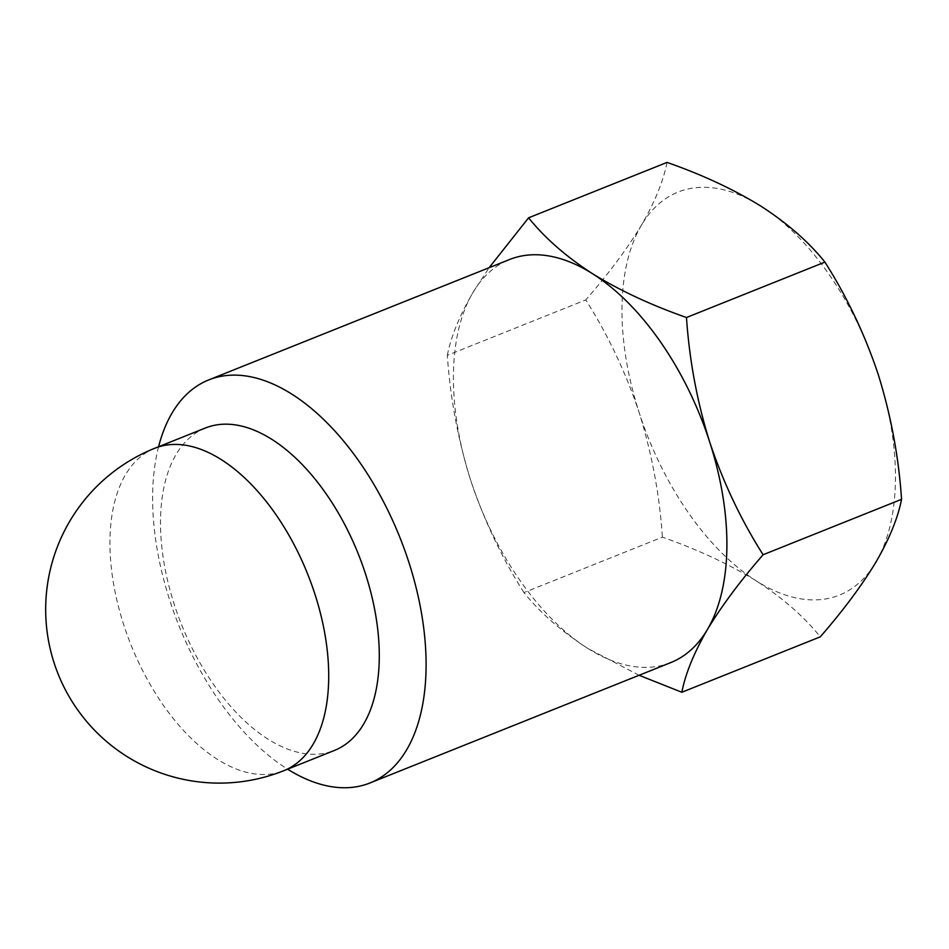 <?xml version="1.0" encoding="UTF-8"?>
<svg xmlns="http://www.w3.org/2000/svg" width="949" height="949" viewBox="0 0 949 949"><rect width="100%" height="100%" fill="white"/><g stroke="black" fill="none" stroke-linecap="round" stroke-linejoin="round"><path stroke-width="0.71" stroke-dasharray="4.75 3.56" d="M639.092 675.273L587.834 648.428C561.322 631.275 540.028 612.651 523.943 592.556L662.402 537.146C697.788 549.578 729.117 564.192 756.4 580.978C782.901 598.131 804.206 616.755 820.28 636.85M523.943 592.556C501.95 557.988 484.156 520.455 470.585 479.969C457.987 439.648 450.229 398.106 447.323 355.329L585.77 299.931C608.001 334.961 625.794 372.494 639.14 412.507C651.833 453.349 659.579 494.904 662.402 537.146M667.04 162.409C663.387 181.01 654.857 201.923 641.465 225.138C627.206 248.745 608.641 273.68 585.77 299.931M447.323 355.329C450.977 336.729 459.506 315.815 472.899 292.6L489.126 267.701M158.578 446.742A217.06 118.957 -111.8 0 0 287.606 769.176M670.813 662.58A217.06 118.957 68.2 0 1 587.834 648.428A217.06 118.957 68.2 0 1 470.585 479.969A217.06 118.957 68.2 0 1 472.899 292.6A217.06 118.957 68.2 0 1 509.506 259.54M205.375 428.011A173.643 95.161 -111.8 0 0 174.236 604.359A173.643 95.161 -111.8 0 0 334.416 750.445M641.465 225.138A217.06 118.957 -111.8 0 0 639.14 412.507A217.06 118.957 -111.8 0 0 756.4 580.978A217.06 118.957 -111.8 0 0 875.974 562.057A217.06 118.957 -111.8 0 0 878.299 374.689A217.06 118.957 -111.8 0 0 761.039 206.23A217.06 118.957 -111.8 0 0 641.465 225.138M154.806 448.248A173.643 95.161 -111.8 0 0 123.667 624.596A173.643 95.161 -111.8 0 0 283.846 770.683"/><path stroke-width="1.42" d="M686.483 317.512L824.93 262.102C808.762 241.983 787.468 223.347 761.039 206.23C733.719 189.397 702.39 174.782 667.04 162.409L528.593 217.807C544.762 237.938 566.055 256.562 592.484 273.692C619.804 290.524 651.133 305.127 686.483 317.512C689.389 360.288 697.135 401.83 709.733 442.151C723.316 482.638 741.098 520.171 763.103 554.738L901.55 499.328C898.739 457.074 890.981 415.532 878.299 374.689C864.942 334.677 847.16 297.144 824.93 262.102M763.103 554.738C740.22 581.037 721.655 605.96 707.408 629.519C693.968 652.805 685.439 673.719 681.833 692.26L820.28 636.85C843.163 610.551 861.728 585.616 875.974 562.057C889.427 538.783 897.944 517.869 901.55 499.328M681.833 692.26L639.092 675.273M489.126 267.701L528.593 217.807M208.709 379.92L509.506 259.54A217.06 118.957 68.2 0 1 592.484 273.692A217.06 118.957 68.2 0 1 709.733 442.151A217.06 118.957 68.2 0 1 707.408 629.519A217.06 118.957 68.2 0 1 670.813 662.58L370.003 782.961A217.06 118.957 -111.8 0 0 408.936 562.532A217.06 118.957 -111.8 0 0 208.709 379.92A217.06 118.957 -111.8 0 0 158.578 446.742M287.606 769.176A217.06 118.957 -111.8 0 0 370.003 782.961M283.846 770.683L334.416 750.445A173.643 95.161 -111.8 0 0 365.555 574.098A173.643 95.161 -111.8 0 0 205.375 428.011L154.806 448.248A173.643 173.643 0 0 0 58.114 673.992A173.643 173.643 0 0 0 283.846 770.683A173.643 95.161 -111.8 0 0 314.985 594.335A173.643 95.161 -111.8 0 0 166.241 445.117A173.643 95.161 -111.8 0 0 154.806 448.248"/></g></svg>
